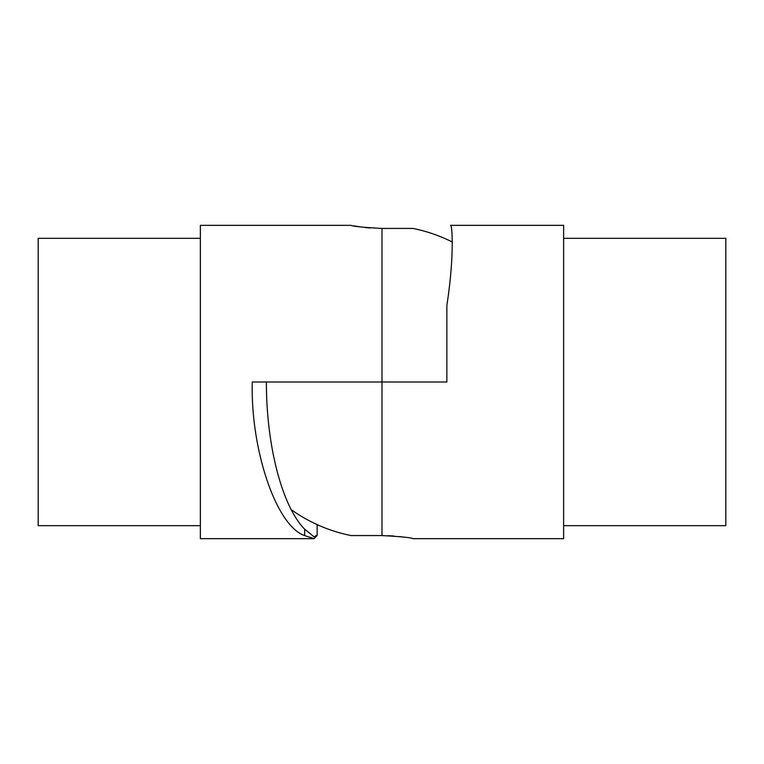 <?xml version="1.0" encoding="UTF-8"?>
<svg xmlns="http://www.w3.org/2000/svg" width="764" height="764" viewBox="0 0 764 764"><rect width="100%" height="100%" fill="white"/><g stroke="black" fill="none" stroke-linecap="round" stroke-linejoin="round"><path stroke-width="1.15" d="M200.369 525.68L38.2 525.68L38.2 238.32L200.369 238.32M450.512 225.37C452.192 223.776 454.551 255.94 446.864 305.361L446.864 382L252.263 382C250.477 450.072 276.501 526.339 304.655 535.574L314.052 538.658L317.136 535.469L317.136 524.591L317.136 534.972L314.052 536.844L304.655 529.165C281.964 506.131 266.311 445.393 266.378 382M314.052 538.658L200.369 538.658L200.369 225.342L351.01 225.342C352.834 226.364 363.167 227.395 382 228.436L412.99 228.436A156.658 156.658 0 0 1 452.517 242.112M353.407 225.8L360.111 226.889M364.762 227.471L370.11 227.978M388.074 535.679L393.909 536.022M399.238 536.529L403.927 537.121M563.631 238.32L725.8 238.32L725.8 525.68L563.631 525.68M450.502 225.342L563.631 225.342L563.631 538.658L412.99 538.658C411.175 537.636 400.842 536.605 382 535.564L351.01 535.564A156.658 156.658 0 0 1 291.227 509.674M446.864 382L446.864 305.361M317.136 535.469L317.136 534.972M382 228.436L382 535.564M304.655 535.574L304.655 529.165"/></g></svg>
